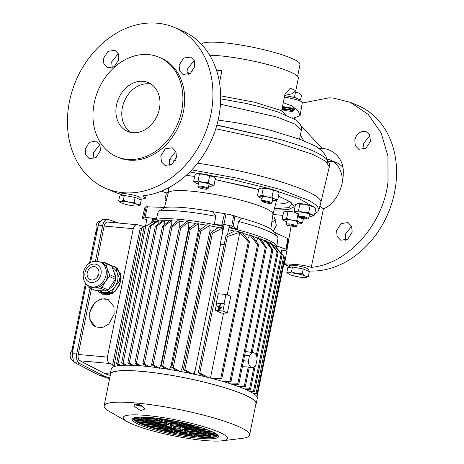<?xml version="1.0" encoding="UTF-8"?>
<svg xmlns="http://www.w3.org/2000/svg" width="464" height="464" viewBox="0 0 464 464"><rect width="100%" height="100%" fill="white"/><g stroke="black" fill="none" stroke-linecap="round" stroke-linejoin="round"><path stroke-width="0.7" d="M320.844 202.472A98.055 14.784 -168.6 0 0 320.856 202.432A98.055 14.784 -168.6 0 0 304.065 190.06A98.055 14.784 -168.6 0 0 197.589 163.166A98.055 14.784 -168.6 0 1 320.844 202.466L318.988 209.687L317.057 205.68L309.616 200.767L280.25 189.416L237.678 178.263L191.777 169.888M194.178 60.465L187.659 68.713L188.193 74.565M118.274 53.679L111.679 61.857L112.265 67.773M174.429 27.475A87.452 69.786 -67 0 0 157.273 23.2A87.452 69.786 -67 0 0 69.449 101.628A87.452 69.786 -67 0 0 105.943 188.425A87.452 69.786 -67 0 0 123.099 192.699A87.452 69.786 -67 0 0 210.923 114.272A87.452 69.786 -67 0 0 174.429 27.475L182.172 30.769A87.452 69.786 113 0 1 218.666 117.566A87.452 69.786 113 0 1 143.121 195.837L145.568 198.145L140.093 199.566M175.85 151.421L169.354 159.512L169.841 165.515M118.761 59.682L118.303 53.743L114.95 50.286L108.042 51.347L103.524 58.389L103.855 63.991L107.341 67.785L114.214 66.735L118.761 59.682M99.922 144.629L93.368 152.656L93.937 158.729M100.456 150.481L99.917 144.617L96.448 141.004L89.274 142.32L85.214 149.182L85.741 155.051L89.216 158.659L96.007 157.644L100.456 150.481M176.436 157.337L175.955 151.67L172.289 147.801L165.265 148.787L160.805 155.875L161.449 161.907L164.958 165.416L171.987 164.407L176.436 157.337M194.747 66.538L194.288 60.709L190.779 57.078L183.808 58.017L179.116 65.076L179.562 70.905L183.071 74.536L190.472 73.318L194.747 66.538M209.705 55.239A51.411 7.755 11.4 0 1 219.437 55.784A51.411 7.755 11.4 0 1 272.124 65.743A51.411 7.755 11.4 0 1 298.346 78.08L295.812 90.654L292.622 93.624L284.745 95.398M283.272 102.683L291.868 105.925L298.259 111.076L300.086 115.594L302.342 102.643A13.253 1.995 -168.6 0 0 300.069 100.99A13.253 1.995 -168.6 0 0 284.386 97.173M300.086 115.594L293.938 118.03L295.092 119.335M292.459 117.839L293.938 118.03M159.106 57.246L160.869 57.994A54.062 43.14 113 0 1 183.431 111.65A54.062 43.14 113 0 1 129.137 160.132A54.062 43.14 113 0 1 118.535 157.487L116.771 156.739A54.062 43.14 -67 0 0 127.374 159.384A54.062 43.14 -67 0 0 179.986 117.479A54.062 43.14 -67 0 0 159.106 57.246A54.062 43.14 -67 0 0 148.503 54.601A54.062 43.14 -67 0 0 95.886 96.512A54.062 43.14 -67 0 0 116.771 156.739M271.776 222.36L275.807 219.472M273.453 231.113L276.353 225.33L274.392 217.285M355.975 136.706C357.808 133.539 360.267 131.759 363.358 131.37L366.514 131.846L369.599 134.624L370.463 141.311L365.858 148.294L358.782 149.298L355.262 145.615L354.821 139.844L355.975 136.706M369.97 135.337L363.544 143.556L364.02 149.269M351.631 226.299L345.239 234.349L345.697 240.288M336.591 230.672L340.994 223.602L348.017 222.575L351.619 226.281L352.188 232.122L347.78 239.198L340.733 240.219L337.148 236.512L336.591 230.672M302.267 103.054L329.063 97.817L333.158 98.043L350.314 102.318L358.057 105.612A87.452 69.786 113 0 1 394.551 192.409A87.452 69.786 113 0 1 310.822 271.057A87.452 69.786 113 0 1 308.026 270.935M283.817 264.062L287.199 265.228L284.571 263.801L295.33 264.468C301.913 264.99 307.22 265.959 311.263 267.38L323.425 208.783L319.864 206.277M201.411 44.266A50.356 7.592 11.4 0 1 222.714 42.682A50.356 7.592 11.4 0 1 274.323 52.432A50.356 7.592 11.4 0 1 299.999 64.513L297.615 76.334M132.756 132.675A26.5 21.147 113 0 1 127.559 131.376A26.5 21.147 113 0 1 117.322 101.854A26.5 21.147 113 0 1 143.115 81.31A26.5 21.147 113 0 1 148.312 82.609A26.5 21.147 113 0 1 158.549 112.131A26.5 21.147 113 0 1 132.756 132.675M130.616 132.35A26.5 21.147 113 0 1 123.859 102.457A26.5 21.147 113 0 1 148.996 83.81A26.5 21.147 113 0 1 151.131 84.135M175.433 160.318A98.055 14.784 -168.6 0 0 169.308 159.738A98.055 14.784 -168.6 0 1 170.369 159.831A98.055 14.784 -168.6 0 1 175.433 160.318M320.856 202.432L329.376 166.733L325.571 161.176L312.359 154.199L270.054 140.447L215.772 128.76M329.376 166.733C329.985 164.65 329.254 162.319 327.19 159.744L325.705 158.282C320.763 154.147 311.831 149.837 298.903 145.348L282.466 140.082L216.845 125.158M121.382 194.636L119.057 193.685A87.452 69.786 113 0 1 113.686 191.719L105.943 188.425M301.13 125.947L322.167 148.457C333.616 149.002 344.392 159.198 343.238 173.896C343.14 187.497 335.855 203.928 323.425 208.783M285.285 114.62L281.665 110.67L285.035 93.948L290.302 88.212L295.812 90.654M303.711 140.685L300.382 135.024M322.167 148.457L319.145 148.358M282.466 140.082L216.891 124.996M219.507 82.586L221.902 70.719L216.804 71.149M189.277 74.078L188.048 74.205M192.154 71.758L187.56 72.245M350.314 102.318L368.172 114.393L381.13 132.913L387.956 156.13L388.008 181.859C383.299 224.622 347.756 264.219 311.263 267.38M221.682 70.627L216.491 70.163M328.379 161.333A26.5 21.147 113 0 1 333.384 161.687M342.09 183.344A26.5 21.147 -67 0 0 330.559 160.155L336.441 162.655A26.5 21.147 113 0 1 342.803 167.336M330.559 160.155A26.5 21.147 -67 0 0 326.476 158.995M114.132 314.29L108.773 324.034L102.602 327.526L95.77 327.004L89.871 319.748L89.662 312.104L95.016 302.36L101.193 298.862L108.025 299.39L113.918 306.646L114.132 314.29M108.448 299.593A15.103 12.499 -65.6 0 0 90.022 312.266A15.103 12.499 -65.6 0 0 96.094 327.143M111.25 265.669L114.654 266.516L120.547 273.772L120.762 281.416L115.403 291.16L109.231 294.657L102.399 294.13L99.876 292.477M100.439 292.732A15.103 12.499 -65.6 0 0 102.724 294.275M276.596 247.637L276.741 246.906A63.603 9.587 -168.6 0 0 265.837 238.931A63.603 9.587 -168.6 0 0 228.967 227.696A63.603 9.587 -168.6 0 1 265.837 238.931A63.603 9.587 -168.6 0 1 276.753 246.831L276.834 246.314A63.574 9.587 11.4 0 0 276.846 246.065L277.994 238.281A63.162 9.524 -168.6 0 0 277.524 237.029A63.162 9.524 -168.6 0 0 267.136 230.683A63.162 9.524 -168.6 0 0 238.548 221.496L237.15 229.175L233.166 226.618A2.123 0.319 -168.6 0 0 231.698 226.125A74.205 11.188 -168.6 0 0 223.944 224.367A2.123 0.319 -168.6 0 0 222.094 224.118L214.304 224.008L215.864 216.369A63.162 9.524 -168.6 0 0 158.34 211.23L165.23 207.443L146.264 206.77A73.822 11.13 -168.6 0 0 144.826 207.698L145.128 207.889L144.826 207.698L142.338 218.132A2.123 0.319 -168.6 0 0 142.32 218.161A2.123 0.319 -168.6 0 0 142.686 218.428A2.123 0.319 -168.6 0 0 143.051 218.567L146.763 219.797M265.53 240.474A63.603 9.587 11.4 0 1 266.278 240.799L272.873 250.079L271.858 249.649L264.753 240.149A63.603 9.587 11.4 0 1 265.53 240.474M266.858 241.611A63.603 9.587 11.4 0 1 270.002 243.119L270.1 242.602A63.603 9.587 11.4 0 1 271.26 243.223L278.104 252.625L277.136 251.981L270.1 242.602M271.979 244.209A63.603 9.587 11.4 0 1 273.859 245.439L273.963 244.922A63.603 9.587 11.4 0 1 274.711 245.514L282.06 255.038L273.963 244.922M253.187 393.379L256.047 393.362L257.062 393.797L284.583 257.3L276.092 247.283M221.537 306.994L221.711 307.4L217.703 307.023M217.761 307.046L221.577 307.133L219.634 306.803L220.087 304.541L220.383 304.668L219.948 306.832M219.513 309.111L219.687 309.523L218.817 309.424M218.875 309.447L218.643 309.012L219.484 309.094L219.687 309.523M220.528 308.05L220.696 308.461L218.26 308.224M218.318 308.247L218.086 307.812L220.47 308.026L220.696 308.461M91.501 288.678L78.23 354.479A5.301 3.091 95.1 0 0 79.999 360.806L104.707 373.555L110.246 375.428M112.694 364.681L109.869 363.474C107.822 362.28 106.993 360.151 107.387 357.089L133.278 228.677C134.09 225.765 135.61 224.472 137.831 224.802L107.532 222.041A5.301 3.091 95.1 0 0 104.122 226.072L97.04 261.209M137.831 224.802L144.182 226.629M104.707 373.555L110.252 374.048M145.516 226.003L140.105 228.74L112.595 365.18L114.736 366.427M115.078 266.725A15.103 12.499 -65.6 0 0 111.638 265.988M154.338 221.305L144.043 227.232L153.346 221.693A63.603 9.587 11.4 0 1 154.338 221.305L154.234 221.815A63.603 9.587 11.4 0 1 156.548 221.264M158.914 220.452L150.748 226.055L149.141 226.542L157.487 220.62A63.603 9.587 11.4 0 1 158.914 220.452L158.81 220.963A63.603 9.587 11.4 0 1 162.452 220.736M164.865 220.18L156.907 226.026L155.347 226.304L163.137 220.203A63.603 9.587 11.4 0 1 164.865 220.18L164.761 220.69A63.603 9.587 11.4 0 1 169.331 220.771M171.912 220.371L164.001 226.368L162.481 226.444L169.928 220.278A63.603 9.587 11.4 0 1 171.912 220.371L171.808 220.881A63.603 9.587 11.4 0 1 177.144 221.247M179.933 220.968L171.929 227.053L170.45 226.925L177.706 220.771A63.603 9.587 11.4 0 1 179.933 220.968L179.829 221.485A63.603 9.587 11.4 0 1 185.867 222.128M186.412 221.664A63.603 9.587 11.4 0 1 188.9 221.972L180.676 228.073L179.243 227.731L186.412 221.664M195.53 223.416A63.603 9.587 11.4 0 0 188.796 222.488L188.9 221.972M196.075 222.969A63.603 9.587 11.4 0 1 198.87 223.399L190.263 229.431L188.871 228.88L196.075 222.969M206.248 225.162A63.603 9.587 11.4 0 0 198.772 223.909L198.87 223.399M206.816 224.733A63.603 9.587 11.4 0 1 210.018 225.318L200.779 231.159L199.427 230.405L206.816 224.733M218.277 227.482A63.603 9.587 11.4 0 0 209.914 225.829L210.018 225.318M218.898 227.076A63.603 9.587 11.4 0 1 222.726 227.894L212.402 233.34L211.091 232.377L218.898 227.076M223.381 228.572A63.603 9.587 11.4 0 0 222.621 228.404L222.726 227.894M228.555 229.75A63.603 9.587 11.4 0 1 234.221 231.124M234.993 230.782A63.603 9.587 11.4 0 1 242.405 232.742L249.441 241.657L248.298 241.86L239.83 232.325L227.325 236.536L226.067 235.335L234.993 230.782M242.968 233.438A63.603 9.587 11.4 0 1 249.516 235.347L249.62 234.836A63.603 9.587 11.4 0 1 251.975 235.567L258.628 244.603L257.526 244.598L249.62 234.836M252.503 236.28A63.603 9.587 11.4 0 1 257.851 238.073L257.955 237.562A63.603 9.587 11.4 0 1 259.869 238.247L266.394 247.411L265.338 247.19L257.955 237.562M260.403 238.995A63.603 9.587 11.4 0 1 264.648 240.659L264.753 240.149M158.34 211.23L156.409 218.834A63.574 9.587 11.4 0 0 152.192 221.183L152.064 221.688A63.603 9.587 -168.6 0 1 223.799 226.519A63.603 9.587 -168.6 0 0 152.047 221.763L151.896 222.488M112.595 365.18L114.074 365.313L115.716 366.171M141.798 227.807L114.074 365.313M284.583 257.3L281.619 253.692M257.033 396.9L284.467 260.849L284.032 260.043M273.47 246.251L273.859 245.439M269.178 244.882L270.002 243.119M263.442 243.269L264.648 240.659M256.285 241.413L257.851 238.073M247.411 239.679L249.516 235.347M222.621 228.404L222.766 231.646M209.914 225.829L209.96 230.66A62.275 9.39 11.4 0 1 212.773 231.205M198.772 223.909L198.725 228.706A62.275 9.39 11.4 0 1 201.115 229.094M188.796 222.488L188.703 227.261A62.275 9.39 11.4 0 1 190.547 227.505M179.829 221.485L179.719 226.252A62.275 9.39 11.4 0 1 180.861 226.362M171.808 220.881L171.697 225.649A62.275 9.39 11.4 0 1 171.941 225.661M164.761 220.69L164.691 224.605M158.81 220.963L158.792 223.584M154.234 221.815L154.251 222.871M119.573 365.568L116.534 363.683L118.007 363.817L120.947 365.441M130.39 364.542L130.071 365.267M136.393 364.049L135.79 365.504M143.492 364.06L142.697 366.015M151.745 364.083L150.632 366.827M161.565 364.298A62.275 9.39 -168.6 0 0 161.089 364.234L159.384 368.358M172.121 365.847A62.275 9.39 -168.6 0 0 171.106 365.678L169.354 369.785M183.767 367.911A62.275 9.39 -168.6 0 0 182.34 367.639L180.502 371.705M192.044 373.752L184.887 369.796L183.413 369.663L188.987 373.114M195.222 370.284L193.21 374.28M208.713 377.626L199.816 372.975L198.337 372.841L204.74 376.646M220.064 380.671L219.942 378.844M228.398 383.171L228.317 381.686M235.184 385.422L235.138 384.412M240.509 387.37L240.491 387.022M256.047 393.362L283.701 256.232M257.062 393.797L253.959 393.89M282.06 255.038L254.521 391.593L250.38 391.749M281.132 254.179L253.512 391.158L254.521 391.593M249.336 391.21L253.512 391.158M278.104 252.625L256.963 357.483M255.316 365.644L250.554 389.261L245.618 389.47M277.136 251.981L256.314 355.262M253.941 367.001L249.545 388.832L250.554 389.261M244.325 388.913L249.545 388.832M252.213 352.536L272.873 250.079M271.858 249.649L251.146 352.373L245.404 351.486M232.557 384.523L238.798 384.256L266.394 247.411M265.338 247.19L237.783 383.827L230.782 383.937M238.798 384.256L237.783 383.827M224.095 381.849L231.008 381.588L258.628 244.603M257.526 244.598L229.993 381.153L222.053 381.246M231.008 381.588L229.993 381.153M214.078 379.024L221.786 378.786L249.441 241.657M198.337 372.841L226.067 235.335M199.816 372.975L227.325 236.536M216.357 303.004L224.054 303.694L225.922 294.449L218.219 293.758L216.357 303.004L216.671 303.131L215.221 310.323L222.906 311.013L224.356 303.821L216.671 303.131M225.922 294.449L230.741 296.305L227.372 313.02L221.804 313.2L215.221 310.323M210.441 378.073L223.538 313.142M227.203 294.942L239.83 232.325M248.298 241.86L220.777 378.351L211.706 378.398M221.786 378.786L220.777 378.351M212.402 233.34L184.887 369.796M211.091 232.377L183.413 369.663M200.779 231.159L173.258 367.656L179.58 371.258M182.34 367.639L209.96 230.66M199.427 230.405L171.779 367.523L173.258 367.656M176.854 370.759L171.779 367.523M190.263 229.431L162.731 365.986L168.467 369.321M171.106 365.678L198.725 228.706M188.871 228.88L161.252 365.852L162.731 365.986M165.973 368.921L161.252 365.852M180.676 228.073L153.126 364.71L158.41 367.813M161.089 364.234L188.703 227.261M179.243 227.731L151.647 364.576L153.126 364.71M156.095 367.5L151.647 364.576M179.719 226.252L179.452 227.551M149.246 366.67L144.362 363.788L171.929 227.053M170.45 226.925L142.883 363.66L147.094 366.438M140.911 365.864L136.404 363.213L164.001 226.368M162.481 226.444L134.931 363.086L138.922 365.707M136.404 363.213L134.931 363.086M133.394 365.383L129.288 362.999L156.907 226.026M155.347 226.304L127.815 362.865L131.573 365.313M129.288 362.999L127.815 362.865M126.713 365.232L123.099 363.173L150.748 226.055M149.141 226.542L121.62 363.039L125.089 365.255M123.099 363.173L121.62 363.039M118.007 363.817L145.69 226.531M144.043 227.232L116.534 363.683M242.336 366.717L248.199 366.972L244.29 386.384L238.16 386.489M239.691 387.057L245.299 386.814L249.214 367.407A7.586 4.425 -84.9 0 1 248.199 366.972M243.542 360.731L248.391 361.16A7.418 4.333 95.1 0 0 252.254 367.523A7.418 4.333 95.1 0 0 256.035 364.414L257.114 359.078A7.418 4.333 95.1 0 0 253.576 352.75A7.418 4.333 95.1 0 0 249.47 355.824L244.638 355.279M249.47 355.824L248.391 361.16M227.372 313.02L222.906 311.013M144.362 363.788L142.883 363.66M244.29 386.384L245.299 386.814M224.054 303.694L224.356 303.821M217.465 306.924L217.529 306.617L219.373 306.779L220.087 304.541M218.585 309.326L219.391 309.395M218.022 308.125L220.406 308.334M289.275 267.409L289.629 265.652A9.541 1.438 11.4 0 1 296.345 265.611A9.541 1.438 11.4 0 1 306.698 268.227A9.541 1.438 11.4 0 1 308.334 269.422L308.009 271.017M292.134 272.994A9.541 1.438 -168.6 0 0 288.985 272.948L291.485 271.817L296.705 273.638L302.255 273.806L305.144 275.935L308.363 276.405L306.373 277.437A9.541 1.438 -168.6 0 0 305.144 275.935A9.541 1.438 -168.6 0 0 296.705 273.638A9.541 1.438 -168.6 0 0 292.134 272.994M286.822 272.426L288.985 272.948A9.541 1.438 -168.6 0 0 288.33 273.795L286.822 272.426L287.796 267.606L292.459 266.991L303.23 268.981L309.337 271.585L308.363 276.405M303.23 268.981L302.255 273.806M292.459 266.991L291.485 271.817M288.33 273.795A9.541 1.438 -168.6 0 0 289.71 274.555A9.541 1.438 -168.6 0 0 298.149 276.846A9.541 1.438 -168.6 0 0 305.869 277.536A9.541 1.438 -168.6 0 0 306.373 277.437M287.767 225.446L295.754 226.751L295.052 226.096L289.843 224.814L287.025 224.994L287.767 225.446M287.025 224.994L286.369 223.95L290.099 223.926L295.852 225.382L296.763 226.049L295.754 226.751M286.827 221.688A9.013 1.357 11.4 0 1 284.948 221.009A9.013 1.357 11.4 0 1 283.649 220.296A9.013 1.357 11.4 0 1 284.264 219.495A9.013 1.357 11.4 0 1 287.239 219.536A9.013 1.357 11.4 0 1 291.554 220.145A9.013 1.357 11.4 0 1 299.524 222.314A9.013 1.357 11.4 0 1 300.684 223.729A9.013 1.357 11.4 0 1 300.208 223.828A9.013 1.357 11.4 0 1 297.215 223.787M283.649 220.296L282.222 219.002L284.264 219.495L286.624 218.428L291.554 220.145L296.798 220.307L299.524 222.314L302.569 222.761L300.684 223.729M285.401 211.387A9.013 1.357 11.4 0 1 285.447 211.375A9.013 1.357 11.4 0 1 285.923 211.277A9.013 1.357 11.4 0 1 293.213 211.926A9.013 1.357 11.4 0 1 295.156 212.321M282.222 219.002L283.562 212.344L285.343 211.404L293.213 211.926L295.342 212.477M302.569 222.761L303.363 218.822M296.798 220.307L298.103 213.834M286.624 218.428L287.97 211.77M298.712 214.037A9.013 1.357 11.4 0 1 296.838 213.359A9.013 1.357 11.4 0 1 295.539 212.64A9.013 1.357 11.4 0 1 296.154 211.839A9.013 1.357 11.4 0 1 303.444 212.495A9.013 1.357 11.4 0 1 311.414 214.658A9.013 1.357 11.4 0 1 312.574 216.079A9.013 1.357 11.4 0 1 312.098 216.178A9.013 1.357 11.4 0 1 309.105 216.131M297.291 203.737A9.013 1.357 11.4 0 1 297.337 203.719A9.013 1.357 11.4 0 1 297.813 203.621A9.013 1.357 11.4 0 1 305.097 204.276A9.013 1.357 11.4 0 1 313.072 206.439A9.013 1.357 11.4 0 1 314.372 207.159L315.798 208.446L314.459 215.105L312.574 216.079M295.539 212.64L294.112 211.346L296.154 211.839L298.514 210.772L303.444 212.495L308.688 212.651L311.414 214.658L314.459 215.105M294.112 211.346L295.452 204.688L297.813 203.621L299.854 204.114L305.097 204.276L310.027 205.993L313.072 206.439L314.905 207.605M308.688 212.651L310.027 205.993M298.514 210.772L299.854 204.114M207.321 187.711L208.145 188.483L207.222 189.08C208.545 188.477 199.317 186.383 198.534 187.12L197.919 186.174C200.187 185.873 203.319 186.383 207.321 187.711M209.119 183.959L208.145 188.483M198.534 187.12C197.217 187.729 206.463 189.817 207.222 189.08M262.044 198.435A9.013 1.357 11.4 0 1 260.165 197.751A9.013 1.357 11.4 0 1 258.866 197.038A9.013 1.357 11.4 0 1 259.486 196.237A9.013 1.357 11.4 0 1 262.456 196.278A9.013 1.357 11.4 0 1 266.771 196.887A9.013 1.357 11.4 0 1 274.746 199.056A9.013 1.357 11.4 0 1 275.906 200.471A9.013 1.357 11.4 0 1 275.425 200.57A9.013 1.357 11.4 0 1 272.432 200.529M258.866 197.038L257.439 195.744L259.486 196.237L261.841 195.17L266.771 196.887L272.014 197.049L274.746 199.056L277.785 199.503L275.906 200.471M260.617 188.129A9.013 1.357 11.4 0 1 260.664 188.117A9.013 1.357 11.4 0 1 261.139 188.019A9.013 1.357 11.4 0 1 268.43 188.668A9.013 1.357 11.4 0 1 276.399 190.837A9.013 1.357 11.4 0 1 277.704 191.551L279.131 192.844L277.785 199.503M257.439 195.744L258.784 189.086L261.139 188.019L263.187 188.512L268.43 188.668L273.36 190.391L276.399 190.837L278.232 192.003M272.014 197.049L273.36 190.391M261.841 195.17L263.187 188.512M230.811 214.965L230.225 214.327L227.105 214.136M224.112 245.015A2.308 0.348 -168.6 0 0 221.775 244.522A2.308 0.348 -168.6 0 0 220.504 244.58A2.308 0.348 -168.6 0 0 220.516 244.638M224.193 244.627A2.651 0.4 -168.6 0 0 220.238 244.18A2.651 0.4 -168.6 0 0 220.255 244.25L220.499 244.603M121.133 195.866L121.493 194.109A9.541 1.438 11.4 0 1 128.209 194.068A9.541 1.438 11.4 0 1 138.562 196.684A9.541 1.438 11.4 0 1 140.192 197.879L139.873 199.474M123.998 201.446A9.541 1.438 -168.6 0 0 120.849 201.405L123.349 200.274L128.563 202.095L134.119 202.263L137.008 204.392L140.227 204.862L138.231 205.888A9.541 1.438 -168.6 0 0 137.008 204.392A9.541 1.438 -168.6 0 0 128.563 202.095A9.541 1.438 -168.6 0 0 123.998 201.446M118.685 200.883L120.849 201.405A9.541 1.438 -168.6 0 0 120.193 202.252L118.685 200.883L119.654 196.057L124.317 195.448L135.088 197.438L141.201 200.036L140.227 204.862M135.088 197.438L134.119 202.263M124.317 195.448L123.349 200.274M120.193 202.252A9.541 1.438 -168.6 0 0 121.574 203.012A9.541 1.438 -168.6 0 0 130.013 205.303A9.541 1.438 -168.6 0 0 137.727 205.993A9.541 1.438 -168.6 0 0 138.231 205.888M276.329 214.803L272.925 214.49M278.452 196.202L287.692 200.454L291.81 203.516L289.095 207.594L274.392 208.707M270.808 229.007L272.96 214.252A53.441 8.056 -168.6 0 0 263.79 207.617A53.441 8.056 -168.6 0 0 206.016 192.995A53.441 8.056 -168.6 0 0 168.188 193.123L164.494 207.408M277.524 237.029L273.789 231.548A58.354 8.799 -168.6 0 0 264.19 225.684A58.354 8.799 -168.6 0 0 241.413 218.155L233.728 215.644A73.822 11.13 -168.6 0 0 226.014 213.898L212.86 211.7A58.354 8.799 -168.6 0 0 165.23 207.443M281.776 250.108L283.881 250.409A2.123 0.319 -168.6 0 0 284.362 250.461A2.123 0.319 -168.6 0 0 285.209 250.438A74.205 11.188 -168.6 0 0 286.653 249.51A2.123 0.319 -168.6 0 0 286.671 249.475L288.422 238.885L274.073 232.052M275.587 204.073A66.781 10.069 -168.6 0 0 289.089 201.295M212.86 211.7L215.864 216.369M241.413 218.155L238.548 221.496M286.671 249.475A2.123 0.319 -168.6 0 0 285.946 249.081L276.846 246.065M156.409 218.834L145.116 217.233A2.123 0.319 -168.6 0 0 143.782 217.204A74.205 11.188 -168.6 0 0 142.338 218.132M214.304 224.008A63.574 9.587 11.4 0 1 223.903 226.009M229.071 227.186A63.574 9.587 11.4 0 1 237.15 229.175M127.229 421.66L109.73 411.661A74.205 11.188 11.4 0 1 104.122 405.809L110.478 374.274A74.205 11.188 11.4 0 1 162.736 373.961A74.205 11.188 11.4 0 1 243.24 394.301A74.205 11.188 11.4 0 1 255.96 403.605L249.603 435.139A74.205 11.188 11.4 0 1 242.162 438.364L222.157 440.8A53.192 8.021 11.4 0 1 132.327 424.131A53.192 8.021 11.4 0 1 127.229 421.66A53.192 8.021 11.4 0 1 150.4 415.883A53.192 8.021 11.4 0 1 218.376 431.822A53.192 8.021 11.4 0 1 222.157 440.8M104.122 405.809A74.205 11.188 11.4 0 1 156.38 405.495A74.205 11.188 11.4 0 1 236.884 425.836A74.205 11.188 11.4 0 1 249.603 435.139M137.553 404.086L143.405 407.061L144.832 409.01L140.76 410.768L134.183 406.238L134.131 404.463L135.558 403.906A72.459 10.927 -168.6 0 1 137.553 404.086M142.407 406.255A4.768 0.719 11.4 0 1 135.25 404.741A4.768 0.719 11.4 0 1 134.438 404.208M139.763 424.792A43.993 6.635 11.4 0 1 132.93 418.389A43.993 6.635 11.4 0 1 166.408 419.595A43.993 6.635 11.4 0 1 210.934 431.155A43.993 6.635 11.4 0 1 218.167 435.574A43.993 6.635 11.4 0 1 190.623 437.308A43.993 6.635 11.4 0 1 139.763 424.792M217.622 434.942A42.932 6.473 11.4 0 1 188.883 435.835A42.932 6.473 11.4 0 1 140.83 423.841A42.932 6.473 11.4 0 1 133.678 418.018M141.404 405.611A2.384 0.36 11.4 0 1 139.577 405.536A2.384 0.36 11.4 0 1 137.182 404.915A2.384 0.36 11.4 0 1 136.776 404.614A2.384 0.36 11.4 0 1 140.14 404.956M171.268 426.567A5.301 0.8 11.4 0 1 170.358 425.9A5.301 0.8 11.4 0 1 174.093 425.877A5.301 0.8 11.4 0 1 179.841 427.332A5.301 0.8 11.4 0 1 180.751 427.994A5.301 0.8 11.4 0 1 177.022 428.017A5.301 0.8 11.4 0 1 171.268 426.567M182.236 422.652L179.011 422.368L177.144 421.573M192.258 425.082L183.57 424.305L180.774 423.116L186.441 423.62M200.129 427.315L188.123 426.242L185.333 425.053L195.512 425.964M206.457 429.415L192.682 428.179L189.886 426.996L202.745 428.144M211.485 431.392L197.235 430.122L194.445 428.933L208.556 430.192M215.261 433.266L201.794 432.059L198.998 430.87L213.098 432.129M206.347 433.997L203.557 432.808L216.12 433.933A41.87 6.316 11.4 0 1 216.613 434.913L206.347 433.997L206.532 433.074M210.905 435.934L208.116 434.751L216.502 435.499A41.87 6.316 11.4 0 1 215.424 436.34L210.905 435.934L211.091 435.017M167.835 419.833L157.737 418.934L155.759 418.093M173.646 420.947L176.442 422.136L162.29 420.871L159.5 419.682L173.646 420.947M178.205 422.884L180.995 424.073L166.849 422.808L164.053 421.619L178.205 422.884M182.758 424.827L185.554 426.016L171.402 424.751L168.612 423.562L182.758 424.827M181.963 427.222L179.168 426.033L187.317 426.764L190.107 427.953L181.963 427.222L182.149 426.3M183.727 427.976L191.87 428.701L194.665 429.89L186.516 429.165L183.727 427.976M199.218 431.827L185.072 430.563L182.282 429.374L196.429 430.638L199.218 431.827M203.777 433.77L189.631 432.506L186.835 431.317L200.982 432.581L203.777 433.77M208.33 435.708L194.184 434.443L191.394 433.254L205.54 434.519L208.33 435.708M210.099 436.456L211.659 437.123A41.87 6.316 11.4 0 1 208.725 437.274L198.743 436.38L195.947 435.191L210.099 436.456M153.021 417.791L155.162 418.702L140.296 417.13M142.779 418.186L156.925 419.45L159.72 420.639L145.574 419.375L142.779 418.186M147.337 420.129L161.484 421.393L164.273 422.582L150.127 421.318L147.337 420.129M151.89 422.066L166.037 423.33L168.832 424.519L154.686 423.255L151.89 422.066M164.592 424.734L167.388 425.923L159.239 425.192L156.449 424.003L164.592 424.734M169.151 426.671L171.941 427.86L163.798 427.129L161.002 425.94L169.151 426.671M168.351 429.072L165.561 427.883L179.707 429.148L182.503 430.337L168.351 429.072L168.536 428.15M172.91 431.01L170.114 429.821L184.266 431.085L187.056 432.274L172.91 431.01L173.095 430.087M177.463 432.947L174.673 431.758L188.819 433.022L191.615 434.211L177.463 432.947L177.654 432.025M193.378 434.965L196.168 436.148L186.186 435.261A41.87 6.316 11.4 0 1 180.792 434.362L179.232 433.695L193.378 434.965M134.612 418.395A41.87 6.316 11.4 0 1 135.691 417.554L140.209 417.96L142.999 419.149L134.612 418.395M134.989 419.961A41.87 6.316 11.4 0 1 134.496 418.98L144.762 419.897L147.558 421.086L134.989 419.961L135.175 419.038M137.193 421.689A41.87 6.316 11.4 0 1 135.656 420.616L149.321 421.834L152.111 423.023L137.193 421.689L137.379 420.767M140.83 423.545A41.87 6.316 11.4 0 1 138.44 422.397L153.874 423.777L156.67 424.96L140.83 423.545L141.015 422.623M161.223 426.903L145.789 425.523A41.87 6.316 11.4 0 1 142.593 424.299L158.433 425.714L161.223 426.903M165.781 428.84L152.117 427.617A41.87 6.316 11.4 0 1 148.068 426.317L162.986 427.651L165.781 428.84M170.334 430.778L160.068 429.861A41.87 6.316 11.4 0 1 154.976 428.469L167.545 429.589L170.334 430.778M174.893 432.715L170.375 432.315A41.87 6.316 11.4 0 1 163.711 430.778L172.098 431.532L174.893 432.715M179.092 421.973L179.011 422.368M183.756 423.383L183.57 424.305M188.309 425.32L188.123 426.242M192.867 427.257L192.682 428.179M197.42 429.2L197.235 430.122M201.979 431.137L201.794 432.059M215.609 435.418L215.424 436.34M157.853 418.348L157.737 418.934M162.29 420.871L162.475 419.949M166.849 422.808L167.034 421.886M171.402 424.751L171.593 423.829M186.702 428.243L186.516 429.165M185.258 429.641L185.072 430.563M189.817 431.584L189.631 432.506M194.37 433.521L194.184 434.443M208.725 437.274L208.91 436.351M198.928 435.458L198.743 436.38M141.079 417.119L141.015 417.438M145.76 418.453L145.574 419.375M150.313 420.396L150.127 421.318M154.872 422.333L154.686 423.255M159.239 425.192L159.425 424.27M163.798 427.129L163.983 426.207M186.186 435.261L186.371 434.339M180.896 433.846L180.792 434.362M145.974 424.601L145.789 425.523M152.302 426.694L152.117 427.617M160.254 428.939L160.068 429.861M170.561 431.392L170.375 432.315M171.738 425.645A5.301 0.8 -168.6 0 0 179.585 427.222M198.29 184.017A9.013 1.357 11.4 0 1 196.417 183.338A9.013 1.357 11.4 0 1 195.118 182.625A9.013 1.357 11.4 0 1 195.733 181.824A9.013 1.357 11.4 0 1 198.708 181.865A9.013 1.357 11.4 0 1 203.023 182.474A9.013 1.357 11.4 0 1 210.992 184.643A9.013 1.357 11.4 0 1 212.152 186.058A9.013 1.357 11.4 0 1 211.677 186.157A9.013 1.357 11.4 0 1 208.684 186.116M195.118 182.625L193.691 181.331L195.733 181.824L198.093 180.757L203.023 182.474L208.266 182.636L210.992 184.643L214.037 185.09L212.152 186.058M196.869 173.716A9.013 1.357 11.4 0 1 196.916 173.704A9.013 1.357 11.4 0 1 197.391 173.606A9.013 1.357 11.4 0 1 204.676 174.255A9.013 1.357 11.4 0 1 212.651 176.424A9.013 1.357 11.4 0 1 213.95 177.138L215.377 178.431L214.037 185.09M193.691 181.331L195.031 174.673L197.391 173.606L199.433 174.099L204.676 174.255L209.606 175.978L212.651 176.424L214.484 177.584M208.266 182.636L209.606 175.978M198.093 180.757L199.433 174.099M110.293 375.202A74.472 11.229 11.4 0 1 110.217 374.222L111.296 368.892A74.472 11.229 11.4 0 1 163.74 368.578A74.472 11.229 11.4 0 1 244.528 388.994A74.472 11.229 11.4 0 1 257.294 398.332L256.221 403.657A74.472 11.229 11.4 0 1 255.774 404.533M110.217 374.222A74.472 11.229 11.4 0 1 162.667 373.903A74.472 11.229 11.4 0 1 243.455 394.325A74.472 11.229 11.4 0 1 256.221 403.657M166.193 200.837A9.013 1.357 11.4 0 1 166.269 200.535M168.165 192.195A9.013 1.357 11.4 0 1 168.212 192.177A9.013 1.357 11.4 0 1 168.322 192.148L166.327 193.146L164.987 199.804L166.327 200.303M166.176 200.9L164.987 199.804M72.024 350.395L73.306 347.629L72.071 353.783L73.521 361.555L72.216 353.504L86.24 283.945M95.584 233.955L96.715 231.548L98.838 222.755L102.857 219.281L107.596 219.397A7.952 4.64 -84.9 0 1 108.408 219.542L118.796 223.051M95.445 261.186L102.654 225.446A7.952 4.64 -84.9 0 1 107.596 219.397M109.73 377.998L104.191 376.124L79.414 363.341A7.952 4.64 -84.9 0 1 76.763 353.858L90.039 288.016M109.568 378.798L99.534 375.405L74.762 362.628L73.521 361.555M90.544 262.607L98.838 222.755M95.625 233.897L96.379 229.518M96.332 229.373L89.506 263.233M85.504 283.086L71.908 350.5M99.534 375.405L104.191 376.124M282.367 107.178L290.313 108.408L293.799 110.171L293.387 110.299M282.501 106.534L290.644 107.868L293.335 108.756L294.53 109.632L293.799 110.171M281.973 109.15L289.588 110.003L292.54 111.493L284.966 110.606L281.938 109.313M282.135 108.344L289.913 109.463L293.254 110.977L292.54 111.493M298.973 100.56L299.118 99.864A9.541 1.438 -168.6 0 0 297.482 98.67A9.541 1.438 -168.6 0 0 289.037 96.373A9.541 1.438 -168.6 0 0 284.676 95.746M282.338 107.317A5.991 0.905 11.4 0 1 292.43 109.197A5.991 0.905 11.4 0 1 293.457 109.951L293.254 110.977M299.054 100.16L300.533 99.969L294.425 97.37L284.71 95.572M294.425 97.37L295.4 92.545L294.831 92.266M300.533 99.969L301.507 95.143L298.619 93.02L295.4 92.545M295.197 91.872A9.541 1.438 11.4 0 1 298.619 93.02A9.541 1.438 11.4 0 1 299.999 93.774L300.562 94.25M262.241 201.736L261.586 200.697L263.842 200.494L271.069 202.124L271.892 202.896L270.97 203.493L269.039 202.408L264.126 201.451L262.241 201.736L269.126 203.574L270.97 203.493M298.915 217.338L298.259 216.299L304.407 216.734L308.647 218.393L307.644 219.101L304.106 217.593L298.915 217.338L302.487 218.637L307.644 219.101M72.691 360.296A5.301 3.091 -84.9 0 1 72.216 360.163A5.301 3.091 -84.9 0 1 70.313 353.771A5.301 3.091 -84.9 0 1 72.854 349.873M96.895 230.643A5.301 3.091 -84.9 0 1 96.205 225.365A5.301 3.091 -84.9 0 1 99.615 221.334L99.615 221.334M99.638 290.673A13.253 10.962 -65.6 0 0 104.574 292.326A13.253 10.962 -65.6 0 0 115.287 286.271A13.253 10.962 -65.6 0 0 117.792 279.891A13.253 10.962 -65.6 0 0 117.293 273.389L119.642 279.195L121.011 279.815M120.698 281.7L119.347 281.091A14.773 12.221 -65.6 0 0 119.526 280.146A14.773 12.221 -65.6 0 0 119.642 279.195M108.895 288.944A10.602 8.77 -65.6 0 0 115.548 279.798A10.602 8.77 -65.6 0 0 113.906 272.194M89.453 286.224L91.077 286.967A13.253 10.962 -65.6 0 0 94.546 287.779A13.253 10.962 -65.6 0 0 105.253 281.723A13.253 10.962 -65.6 0 0 107.758 275.343A13.253 10.962 -65.6 0 0 107.259 268.842L109.614 274.647L115.669 277.397L111.859 266.185L105.804 263.442L107.259 268.842A13.253 10.962 -65.6 0 0 102.022 262.827L100.392 262.09A13.253 10.962 114.4 0 1 106.134 274.607A13.253 10.962 114.4 0 1 89.453 286.224C84.97 284.339 82.882 280.018 83.189 273.267C84.726 266.174 90.155 258.883 100.392 262.09M115.669 277.397A14.773 12.221 114.4 0 1 115.374 279.287L109.318 276.544A14.773 12.221 -65.6 0 0 109.492 275.599A14.773 12.221 -65.6 0 0 109.614 274.647M98.78 273.946A6.89 5.701 -65.6 0 0 97.307 277.199M98.855 273.528A6.89 5.701 -65.6 0 0 95.868 267.02A6.89 5.701 -65.6 0 0 87.197 273.064A6.89 5.701 -65.6 0 0 90.178 279.572A6.89 5.701 -65.6 0 0 98.855 273.528M105.804 263.442A14.773 12.221 -65.6 0 0 104.522 262.438L110.583 265.182A14.773 12.221 114.4 0 1 111.859 266.185M108.147 290.058A14.773 12.221 114.4 0 1 106.569 290.945L100.514 288.202A14.773 12.221 -65.6 0 0 102.086 287.309L108.147 290.058L115.374 279.287M87.412 284.995L88.195 286.758A14.773 12.221 -65.6 0 0 89.477 287.761L95.532 290.505L106.569 290.945M100.439 262.108L104.522 262.438M109.318 276.544L105.253 281.723L102.086 287.309M100.514 288.202L89.477 287.761M115.838 267.989A14.773 12.221 -65.6 0 0 114.556 266.986L116.371 267.809A14.773 12.221 114.4 0 1 117.647 268.813L115.838 267.989L117.293 273.389A13.253 10.962 -65.6 0 0 112.305 267.496M97.904 290.603L98.223 291.305A14.773 12.221 -65.6 0 0 99.505 292.308L101.32 293.132L112.358 293.573M112.189 293.492L110.542 292.749L99.505 292.308M121.104 278.417L117.647 268.813M112.062 266.771L114.556 266.986M114.765 291.734L119.909 284.351M119.347 281.091L115.287 286.271L112.12 291.856L113.68 292.569M110.542 292.749A14.773 12.221 -65.6 0 0 112.12 291.856M220.47 104.22L276.915 117.038L295.382 124.288L301.397 130.007L299.553 139.148M281.665 110.67L254.376 102.19L220.69 95.839M221.421 307.278L221.711 307.4M104.122 226.072L133.278 228.677M109.869 363.474L79.999 360.806M107.387 357.089L78.23 354.479M166.692 192.908L161.286 191.156M274.033 210.111L288.428 209.589L294.275 206.793L290.8 202.101L278.47 196.115M258.686 189.567L215.151 179.556M194.689 176.372L186.163 175.375M167.417 188.361L168.803 188.894M189.77 171.958L230.196 179.011L269.23 188.575L299.471 198.83L315.16 207.831M315.775 208.574L314.853 213.133M282.965 215.319L275.871 214.762M224.518 213.602L222.094 224.118M223.944 224.367L226.014 213.898M233.728 215.644L231.698 226.125M233.166 226.618L234.952 215.957M287.842 238.467L285.946 249.081M286.665 249.441L288.405 238.908M146.264 206.77L143.782 217.204M145.116 217.233L147.378 206.706M76.763 353.858L72.071 353.783M102.654 225.446L98.107 225.098L97.956 225.394M72.396 349.102L72.993 349.189M95.816 232.325L96.35 232.331M74.762 362.628L79.414 363.341M84.958 272.977A9.541 7.894 -65.6 0 0 91.582 282.57A9.541 7.894 -65.6 0 0 101.094 273.621A9.541 7.894 -65.6 0 0 94.47 264.022A9.541 7.894 -65.6 0 0 84.958 272.977M366.514 131.851L366.827 131.991M289.455 266.51L283.806 264.103M145.568 198.145L146.195 195.414M327.636 162.922L325.914 156.113L322.869 151.658L316.204 146.438L301.136 139.722L271.347 130.5L253.646 126.156L235.486 122.577L218.132 120.066M284.571 263.801L291.09 226.397M220.69 98.849L246.204 103.46L263.946 107.752L278.388 112.102L296.455 120.246L300.017 123.726L301.461 127.31L301.397 130.007M253.576 352.75L246.239 351.613M252.254 367.523L249.209 367.447M221.804 307.098L221.514 306.977M220.319 304.512L220.023 304.384M217.726 307.04L217.436 306.913M218.846 309.442L218.55 309.314M219.779 309.221L219.484 309.094M220.794 308.16L220.499 308.032M218.289 308.241L217.993 308.113M297.65 221.63L296.763 226.049M287.257 219.536L286.369 223.95M151.595 222.656L152.476 218.277M117.67 365.806L117.926 364.547M145.447 226.339L147.221 217.535M198.725 181.865L197.838 186.279M198.865 375.26L199.247 373.375M227.598 234.477L229.396 225.585M194.358 374.251L220.504 244.58M220.238 244.18L224.222 224.431M161.228 191.185L166.651 192.931M272.919 214.519L282.959 215.36M258.674 189.614L249.522 187.108L215.145 179.591M194.683 176.413L186.11 175.421M272.948 214.316L276.579 200.216M144.814 207.721L142.32 218.161M314.743 213.695L317.857 211.706L318.988 209.687M168.171 193.186L169 187.531M281.161 253.135L282.228 247.846M276.811 247.898L277.159 246.169M294.878 107.886L294.53 109.632M272.867 198.377L271.979 202.791M262.479 196.278L261.586 200.697M309.54 213.979L308.647 218.393M299.147 211.886L298.259 216.299"/></g></svg>
